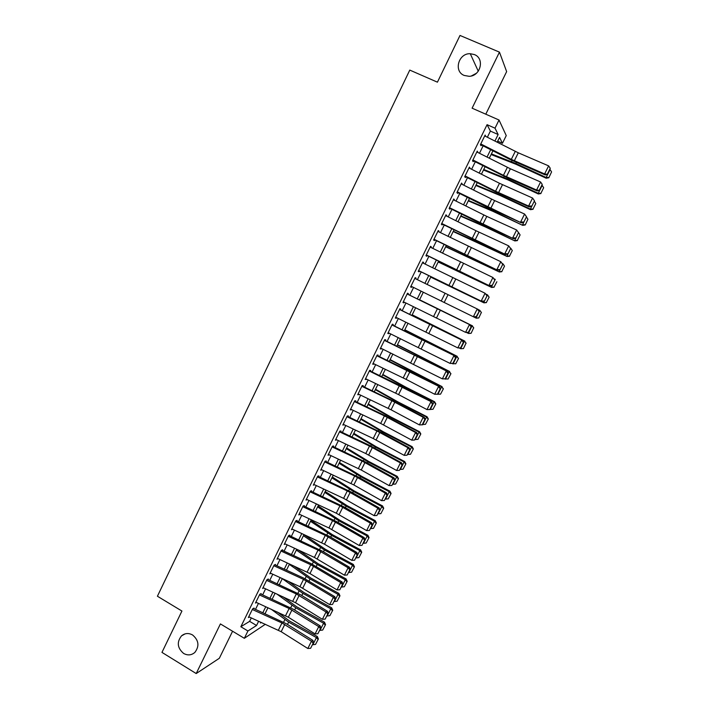 <?xml version="1.0" encoding="UTF-8"?>
<svg xmlns="http://www.w3.org/2000/svg" width="709" height="709" viewBox="0 0 709 709"><rect width="100%" height="100%" fill="white"/><g stroke="black" fill="none" stroke-linecap="round" stroke-linejoin="round"><path stroke-width="1.06" d="M192.573 634.972C198.812 640.289 199.575 646.103 194.851 652.431C191.43 655.32 187.681 655.657 183.604 653.432C177.33 647.999 176.638 642.132 181.531 635.849C184.916 633.11 188.594 632.818 192.573 634.972M474.383 54.566C484.947 58.43 480.631 76.226 469.128 76.306L464.235 75.455C453.388 71.405 458.448 53.078 470.262 53.716L474.383 54.566M471.396 75.943L476.368 73.293M265.343 624.274L244.33 638.304L247.928 630.983L256.552 625.48L258.643 621.235M485.789 114.193L506.643 71.609L499.455 52.138L459.999 35.45L437.426 82.173L409.775 70.094L157.416 596.234L181.929 611.043L161.962 652.386L196.198 673.55L219.329 658.28L232.579 631.24M487.358 137.254L490.38 131.085L487.074 124.678L495.015 128.187L499.03 120.016L506.253 135.596L502.459 143.28L499.544 137.378L497.16 142.217M497.683 141.162L502.459 143.28M254.044 608.038L252.617 608.871L248.345 617.583L249.32 616.998M261.16 593.539L259.76 594.319L255.47 603.058L256.472 602.482M268.303 578.996L266.921 579.723L262.622 588.488L263.642 587.929M275.464 564.408L274.108 565.082L269.792 573.873L270.847 573.333M282.643 549.767L281.313 550.388L276.989 559.206L278.07 558.683M289.857 535.082L288.554 535.649L284.212 544.494L285.328 543.989M297.089 520.353L295.804 520.858L291.452 529.738L292.604 529.26M304.338 505.579L303.089 506.022L298.719 514.929L299.916 514.477M310.905 492.206L311.614 490.752L310.391 491.142L306.004 500.075L307.165 499.606M318.226 477.281L318.917 475.881L317.721 476.209L313.316 485.178L314.566 484.752M325.573 462.312L326.237 460.956L325.068 461.231L320.654 470.227L321.895 469.801M332.946 447.29L333.584 445.988L332.441 446.2L328.019 455.222L329.26 454.806M340.338 432.224L340.958 430.966L339.841 431.125L335.401 440.183L336.642 439.766M347.764 417.114L348.358 415.899L347.268 415.997L342.81 425.081L344.051 424.673M355.209 401.941L355.776 400.789L354.713 400.824L350.246 409.935L351.478 409.536M362.671 386.733L363.221 385.625L362.184 385.599L357.699 394.745L358.94 394.346M370.169 371.463L370.683 370.408L369.681 370.328L365.179 379.501L366.42 379.102M377.684 356.148L378.181 355.147L377.197 355.005L372.686 364.204L373.927 363.814M385.226 340.79L385.696 339.833L384.748 339.629L380.219 348.855L381.185 349.023L381.451 348.474M392.795 325.369L393.238 324.465L392.316 324.199L387.77 333.46L388.709 333.691L389.011 333.088M400.381 309.904L400.807 309.053L399.911 308.725L395.347 318.013L396.26 318.306L396.588 317.641M408.003 294.386L408.393 293.588L407.533 293.198L402.96 302.521L403.838 302.867L404.192 302.149M415.642 278.814L416.015 278.07L415.173 277.618L410.591 286.968L411.442 287.384L411.823 286.604M423.308 263.199L423.654 262.498L422.848 261.984L418.239 271.37L419.063 271.848L419.471 271.015M431.001 247.53L431.32 246.883L430.54 246.307L425.923 255.719L426.721 256.259L427.155 255.364M438.72 231.799L439.013 231.214L438.268 230.567L433.624 240.014L434.395 240.617L434.856 239.669M446.466 216.023L446.014 214.783L441.361 224.257L442.097 224.93L442.593 223.92M454.239 200.195L453.787 198.945L449.116 208.455L449.825 209.182L450.348 208.118M462.029 184.313L461.586 183.055L456.897 192.591L457.58 193.389L458.129 192.263M469.854 168.379L469.411 167.102L464.714 176.683L465.352 177.542L465.937 176.355M477.698 152.391L477.263 151.106L472.549 160.713L473.16 161.643L473.772 160.394M487.074 124.678L240.847 626.738L249.621 621.35L251.314 617.902M255.506 609.368L258.448 603.386M262.622 594.886L265.6 588.824M269.757 580.352L272.77 574.21M276.909 565.782L279.966 559.561M284.096 551.159L287.189 544.849M291.302 536.483L294.43 530.102M298.524 521.771L301.697 515.301M305.774 507.006L308.991 500.457M313.05 492.197L316.303 485.568M320.344 477.334L323.641 470.625M327.664 462.428L331.006 455.63M335.011 447.468L338.388 440.59M342.376 432.463L345.797 425.506M349.767 417.415L353.233 410.369M357.185 402.313L360.686 395.179M364.63 387.167L368.175 379.944M372.092 371.968L375.681 364.656M379.581 356.716L383.206 349.324M387.096 341.419L390.765 333.939M394.629 326.069L398.343 318.501M402.189 310.666L405.956 303.009M409.784 295.219L413.586 287.473M417.406 279.683L421.208 271.946M425.081 264.067L428.856 256.366M432.774 248.398L436.531 240.741M440.493 232.676L444.233 225.054M448.239 216.91L451.961 209.323M456.011 201.081L459.716 193.539M463.81 185.209L467.488 177.702M471.627 169.274L475.296 161.812M479.479 153.286L483.121 145.868M485.576 136.35L485.142 135.056L480.41 144.689L480.994 145.691L481.633 144.379M244.33 638.304L220.41 623.92L196.198 673.55M240.847 626.738L247.928 630.983M499.455 52.138L472.105 108.185L499.03 120.016M260.823 622.218L260.442 622.998L261.32 622.449M492.923 150.822L489.281 158.231M485.089 166.748L481.42 174.192M477.272 182.612L473.585 190.101M469.482 198.431L465.778 205.964M461.727 214.189L457.996 221.766M453.99 229.902L450.242 237.515M446.28 245.562L442.513 253.21M438.596 261.169L434.812 268.862M430.939 276.732L427.128 284.451M423.3 292.232L419.489 299.969M415.66 307.75L411.894 315.399M408.047 323.215L404.325 330.775M400.452 338.636L396.774 346.107M392.892 354.004L389.259 361.377M385.35 369.318L381.752 376.612M377.835 384.579L374.281 391.793M370.337 399.796L366.837 406.922M362.875 414.96L359.41 421.997M355.431 430.079L352.01 437.036M348.013 445.146L344.627 452.014M340.612 460.168L337.271 466.947M333.248 475.136L329.942 481.836M325.901 490.061L322.639 496.681M318.571 504.932L315.354 511.473M311.278 519.759L308.096 526.211M304.001 534.542L300.864 540.914M296.743 549.271L293.65 555.564M289.52 563.956L286.454 570.169M282.306 578.588L279.293 584.721M275.127 593.185L272.141 599.238M267.967 607.728L265.024 613.702M494.909 141.082L498.135 134.524L495.015 128.187M262.835 612.709L265.778 606.727M269.961 598.236L272.938 592.183M277.104 583.72L280.117 577.587M284.265 569.159L287.322 562.946M291.452 554.553L294.554 548.252M298.666 539.895L301.804 533.523M305.898 525.192L309.08 518.74M313.156 510.445L316.374 503.904M320.441 495.653L323.694 489.024M327.744 480.808L331.041 474.099M335.073 465.91L338.415 459.131M342.42 450.977L345.806 444.1M349.794 435.982L353.224 429.034M357.194 420.951L360.659 413.905M364.621 405.858L368.122 398.742M372.065 390.73L375.619 383.516M379.537 375.54L383.126 368.246M387.034 360.314L390.668 352.931M394.558 345.026L398.228 337.555M402.1 329.694L405.823 322.134M409.669 314.309L413.436 306.66M417.264 298.879L421.075 291.142M424.904 283.361L428.706 275.633M432.579 267.763L436.363 260.07M440.28 252.112L444.047 244.454M448.008 236.407L451.748 228.794M455.754 220.65L459.485 213.072M463.535 204.839L467.24 197.306M471.343 188.984L475.03 181.486M479.169 173.067L482.838 165.614M487.03 157.097L490.672 149.688M490.38 131.085L498.135 134.524M249.621 621.35L256.552 625.48M484.823 135.694L485.7 136.093M476.98 151.682L477.857 152.072M469.163 167.608L470.032 168.006M461.373 183.489L462.241 183.888M453.6 199.309L454.469 199.716M445.864 215.084L446.732 215.492M438.153 230.806L439.013 231.214M430.46 246.475L431.32 246.883M422.794 262.091L423.654 262.498M415.155 277.653L416.015 278.07M410.591 286.968L411.442 287.384M402.987 302.451L403.838 302.867M395.418 317.88L396.26 318.306M387.867 333.265L388.709 333.691M380.343 348.598L381.185 349.023M372.845 363.877L373.678 364.311M365.374 379.111L366.198 379.545M357.921 394.293L358.745 394.727M350.494 409.421L351.318 409.864M343.094 424.505L343.918 424.948M335.712 439.545L336.536 439.988M328.356 454.531L329.18 454.974M321.026 469.473L321.842 469.916M313.724 484.362L314.53 484.805M484.717 135.915L518.288 152.807L548.633 165.879L544.609 173.944L547.694 174.334L550.264 168.29L547.454 173.927M480.773 143.945L511.313 159.383L544.609 173.944L545.221 174.946L510.551 159.738L481.34 144.973M545.221 174.946L547.694 174.334M550.264 168.29L548.633 165.879M491.098 154.544L516.001 164.293L546.187 178.216L546.152 177.489L515.851 163.513L491.408 153.897M548.81 177.472L546.152 177.489L550.087 169.548L551.575 171.924L548.81 177.755L551.575 171.924M548.81 177.755L546.187 178.216M476.838 151.956L510.374 168.777L540.595 181.991L536.58 190.021L539.682 190.384L542.234 184.384L539.425 190.003M472.912 159.959L503.425 175.327L536.58 190.021L537.227 190.969L507.183 177.737L473.515 160.916M537.227 190.969L539.682 190.384M542.234 184.384L540.595 181.991M468.995 167.953L499.49 183.285L532.583 198.041L534.489 200.789L531.697 206.381L534.489 200.789M465.077 175.921L495.564 191.226L528.586 206.053L529.26 206.931L494.864 191.448L465.716 176.816M531.431 206.027L528.586 206.053L532.583 198.041L534.223 200.425M529.26 206.931L531.697 206.381M461.178 183.888L494.634 200.576L524.598 214.047L526.512 216.741L523.729 222.316L526.512 216.741M457.27 191.838L521.319 222.839L487.065 207.223L457.934 192.653M523.455 221.988L520.619 222.023L524.598 214.047L526.246 216.413M521.319 222.839L523.729 222.316M453.379 199.77L486.799 216.396L516.639 229.991L518.571 232.649L515.798 238.206L518.571 232.649M449.488 207.693L513.405 238.694L483.742 225.081L450.188 208.446M515.514 237.905L512.669 237.94L516.639 229.991L518.288 232.339M513.405 238.694L515.798 238.206M483.467 170.036L508.22 179.997L538.317 193.974L538.255 193.318L508.043 179.28L483.742 169.469M540.905 193.282L543.67 187.752L540.905 193.282L538.255 193.318L542.172 185.395M542.199 185.412L543.67 187.752M540.932 193.548L538.317 193.974M475.863 185.483L500.465 195.649L530.474 209.687L530.376 209.084L500.253 195.002L476.102 184.987M533.035 209.04L535.782 203.527L533.035 209.04L530.376 209.084L534.285 201.196M534.311 201.205L535.782 203.527M533.071 209.279L530.474 209.687M468.277 200.886L492.737 211.247L522.657 225.338L492.489 210.662L468.489 200.461M525.183 224.744L522.533 224.806L526.424 216.936L527.93 219.258L525.236 224.957L527.93 219.258M525.236 224.957L522.657 225.338M460.717 216.227L485.036 226.8L514.867 240.936L484.761 226.277L460.894 215.882M517.366 240.404L520.096 234.927L517.366 240.404L514.707 240.475L518.554 232.614M518.616 232.649L520.096 234.927M517.428 240.59L514.867 240.936M445.606 215.598L476.014 230.735L508.707 245.881L510.657 248.504L507.892 254.044L510.657 248.504M441.734 223.495L505.517 254.496L442.46 224.177M507.591 253.769L504.755 253.813L508.707 245.881L510.365 248.221M505.517 254.496L507.892 254.044M453.193 231.533L507.103 256.49L477.051 241.84L453.326 231.249M509.567 256.002L512.297 250.552L509.567 256.002L506.908 256.091L510.808 248.283L510.4 248.097M510.808 248.283L512.297 250.552M509.638 256.171L507.103 256.49M437.87 231.382L500.802 261.727L502.77 264.306L500.013 269.819L502.77 264.306M434.005 239.252L497.656 270.244L434.768 239.864M499.703 269.571L496.867 269.624L500.802 261.727L502.459 264.049M497.656 270.244L500.013 269.819M445.677 246.776L499.358 271.99L445.784 246.564M501.804 271.556L504.516 266.123L501.804 271.556L499.136 271.653L503.018 263.881L502.291 263.526M503.018 263.881L504.516 266.123M501.883 271.698L499.358 271.99M430.15 247.104L492.932 277.511L494.909 280.055L492.161 285.55L494.909 280.055M426.304 254.948L489.822 285.94L427.093 255.497M491.833 285.328L488.997 285.39L492.932 277.511L494.581 279.825M489.822 285.94L492.161 285.55M438.197 261.976L491.647 287.446L438.268 261.843M494.058 287.056L496.858 281.757L494.058 287.056L491.39 287.163L495.263 279.417L494.226 278.912M494.155 287.172L491.647 287.446M422.458 262.782L485.08 293.251L487.065 295.75L484.336 301.228L487.065 295.75M418.62 270.599L481.163 301.095L419.444 271.077M483.99 301.033L481.163 301.095L485.08 293.251L486.737 295.538M482.014 301.591L484.336 301.228M430.735 277.13L483.955 302.84L430.771 277.059M486.339 302.513L489.139 297.204L486.339 302.513L483.671 302.628L487.526 294.9L486.197 294.253M489.033 297.106L487.526 294.9L489.139 297.204M486.445 302.592L483.955 302.84M414.792 278.398L478.123 309.39L479.257 311.393L476.182 316.684L479.257 311.393M478.761 317.969L481.331 312.527L478.761 317.969L476.288 318.19L473.346 316.755L477.254 308.929L478.912 311.207M410.972 286.188L473.346 316.755L476.182 316.684M474.232 317.18L476.528 316.852M478.646 317.907L475.978 318.04L479.825 310.338L478.212 309.549M481.331 312.527L479.825 310.338L481.446 312.598M407.152 293.969L470.351 324.961L408.021 294.35M468.755 332.424L465.565 332.353L469.455 324.562L471.113 326.822L468.392 332.282L471.113 326.822M403.341 301.733L465.565 332.353L468.392 332.282M471.476 326.982L470.351 324.961M471.104 333.292L473.656 327.895L471.104 333.292L468.649 333.487L466.841 332.681M470.971 333.257L468.303 333.398L472.141 325.723L419.577 299.801M473.656 327.895L472.141 325.723L473.78 327.939M419.595 299.765L472.469 325.848M399.539 309.487L462.605 340.48L400.434 309.806M461.001 347.951L457.801 347.906L461.683 340.143L463.349 342.394L460.628 347.827L463.349 342.394M395.737 317.233L457.801 347.906L460.628 347.827M463.713 342.527L462.605 340.48M463.473 348.571L465.999 343.209L463.473 348.571L460.664 348.713L459.494 348.128M463.331 348.562L460.664 348.713L464.484 341.064L412.142 314.902M465.999 343.209L464.484 341.064L466.141 343.227M412.195 314.796L464.838 341.126M391.944 324.961L454.886 355.945L392.875 325.209M453.281 363.416L450.064 363.407L453.928 355.67L455.603 357.903L452.891 363.318L455.603 357.903M388.16 332.672L450.064 363.407L452.891 363.318M455.976 358.01L454.886 355.945M455.71 363.806L458.528 358.47L455.71 363.806L452.174 363.54M453.042 363.974L456.853 356.352L404.733 329.951M458.377 358.479L456.853 356.352L458.528 358.47M404.812 329.782L457.234 356.343M384.375 340.373L447.193 371.356L385.333 340.568M445.58 378.836L442.363 378.863L446.209 371.144L447.884 373.368L445.181 378.766L447.884 373.368M380.609 348.066L442.363 378.863L445.181 378.766M448.274 373.448L447.193 371.356M448.115 379.014L450.933 373.67L448.115 379.014L444.889 378.907M445.447 379.182L449.24 371.587L397.341 344.955M450.773 373.696L449.24 371.587L450.933 373.67M397.457 344.716L449.657 371.525M376.833 355.741L439.527 386.724L406.656 369.77L377.826 355.865M437.905 394.204L434.679 394.257L438.517 386.565L440.183 388.771L437.497 394.16L440.183 388.771M373.076 363.407L406.115 379.368L434.679 394.257L437.497 394.16M440.59 388.833L439.527 386.724M440.546 394.16L443.373 388.807L440.546 394.16L437.648 394.231M437.878 394.346L441.663 386.768L389.977 359.906M443.196 388.86L441.663 386.768L443.373 388.807M390.127 359.605L442.106 386.653M369.318 371.055L431.878 402.038L403.474 387.141L370.337 371.117M430.257 409.527L427.013 409.607L430.842 401.941L432.517 404.139L429.84 409.501L432.517 404.139M365.569 378.695L398.573 394.603L427.013 409.607L429.84 409.501M432.933 404.174L431.878 402.038M433.004 409.261L435.831 403.908L433.004 409.261L430.301 409.439L434.103 401.906L405.052 387.167L382.638 374.822M435.645 403.979L434.103 401.906L434.573 401.728L435.831 403.908M382.825 374.441L405.637 387.052L434.573 401.728M361.829 386.325L391.909 400.736L423.193 417.264L424.266 417.3L395.976 402.287L362.875 386.325M422.635 424.797L419.382 424.904L423.193 417.264L424.877 419.444L422.201 424.788L424.877 419.444M358.089 393.938L391.058 409.784L419.382 424.904L422.201 424.788M425.303 419.453L424.266 417.3M425.48 424.319L428.316 418.957L425.48 424.319L422.777 424.505M422.812 424.523L426.57 416.998L397.598 402.207L375.327 389.675M428.112 419.054L426.57 416.998L427.066 416.759L428.316 418.957M375.54 389.232L398.21 402.03L427.066 416.759M354.358 401.542L384.411 415.891L415.58 432.534L416.67 432.517L384.181 415.199L355.439 401.48M350.636 409.128L380.68 423.45L411.778 440.156L415.58 432.534L417.255 434.706L414.597 440.032L417.255 434.706M417.69 434.688L416.67 432.517M411.778 440.156L414.597 440.032M417.982 439.323L420.818 433.952L417.982 439.323L415.279 439.518L419.054 432.038L390.172 417.202L368.033 404.493M420.605 434.076L419.054 432.038L419.586 431.737L420.818 433.952M368.281 403.979L390.81 416.963L419.586 431.737M346.923 416.706L376.94 430.992L407.976 447.76L409.102 447.68L381.043 432.437L348.022 416.582M343.209 424.274L373.218 438.525L404.192 455.355L407.976 447.76L409.66 449.914L407.01 455.222L409.66 449.914M410.112 449.878L409.102 447.68M404.192 455.355L407.01 455.222M410.511 454.274L413.347 448.903L410.511 454.274L407.808 454.487M407.835 454.504L411.574 447.024L382.771 432.144L360.757 419.258M413.125 449.045L411.574 447.024L412.133 446.67L413.347 448.903M361.041 418.682L383.436 431.843L412.133 446.67M339.496 431.825L369.495 446.05L400.408 462.933L401.56 462.791L369.318 445.243L340.63 431.639M335.8 439.367L365.782 453.556L396.632 470.501L400.408 462.933L402.092 465.077L399.451 470.368L402.092 465.077M402.552 465.015L401.56 462.791M396.632 470.501L399.451 470.368M403.067 469.181L405.902 463.801L403.067 469.181L400.355 469.411M400.39 469.42L404.112 461.967L375.389 447.042L353.507 433.979M405.672 463.97L404.112 461.967L404.697 461.55L405.902 463.801M353.826 433.332L376.089 446.679L404.697 461.55M332.104 446.9L362.069 461.054L392.866 478.061L394.044 477.857L366.216 462.392L333.265 446.643M328.418 454.416L361.236 470.014L389.099 485.603L392.866 478.061L394.55 480.188L391.917 485.461L394.55 480.188M395.019 480.099L394.044 477.857M389.099 485.603L391.917 485.461M395.64 484.043L398.485 478.655L395.64 484.043L392.937 484.282M392.963 484.291L396.677 476.865L368.033 461.887L346.284 448.646M398.236 478.85L396.677 476.865L397.288 476.386L398.485 478.655M346.639 447.946L368.76 461.47L397.288 476.386M324.731 461.914L354.668 476.014L385.341 493.127L386.547 492.879L358.834 477.29L325.918 461.603M321.053 469.411L353.835 484.947L381.593 500.651L385.341 493.127L387.025 495.245L384.402 500.501L387.025 495.245M387.513 495.139L386.547 492.879M381.593 500.651L384.402 500.501M388.24 498.861L391.084 493.464L388.24 498.861L385.528 499.101M385.563 499.118L389.259 491.709L360.704 476.687L339.088 463.278M390.827 493.677L389.259 491.709L389.906 491.177L391.084 493.464M339.469 462.507L361.457 476.218L389.906 491.177M317.384 476.891L347.295 490.92L377.844 508.158L379.076 507.839L351.478 492.152L318.607 476.519M313.724 484.353L343.617 498.356L374.104 515.647L377.844 508.158L379.537 510.258L376.913 515.496L379.537 510.258M380.024 510.125L379.076 507.839M374.104 515.647L376.913 515.496M380.866 513.626L383.711 508.22L380.866 513.626L378.154 513.874L381.867 506.51L353.392 491.434L331.909 477.857M383.445 508.459L381.867 506.51L382.541 505.925L383.711 508.22M332.317 477.024L354.172 490.912L382.541 505.925M310.063 491.807L339.939 505.783L370.373 523.136L371.631 522.763L344.14 506.953L311.304 491.381M306.412 499.251L336.27 513.192L366.642 530.607L370.373 523.136L372.065 525.218L369.451 530.447L372.065 525.218M372.562 525.068L371.631 522.763M366.642 530.607L369.451 530.447M373.51 528.338L376.364 522.932L373.51 528.338L370.798 528.604M370.834 528.622L374.503 521.266L346.107 506.146L324.749 492.392M376.08 523.198L374.503 521.266L375.203 520.619L376.364 522.932M325.192 491.488L346.914 505.561L375.203 520.619M302.761 506.687L332.61 520.601L362.919 538.06L364.213 537.635L336.828 521.718L304.037 506.191M299.118 514.105L328.958 527.983L359.206 545.505L362.919 538.06L364.621 540.134L362.015 545.345L364.621 540.134M365.126 539.957L364.213 537.635M359.206 545.505L362.015 545.345M366.181 543.014L369.034 537.599L366.181 543.014L363.469 543.289M363.495 543.307L367.165 535.969L338.849 520.805L317.614 506.882M368.742 537.883L367.165 535.969L367.891 535.268L369.034 537.599M318.093 505.916L339.682 520.158L367.891 535.268M295.485 521.514L325.307 535.366L355.501 552.94L356.813 552.453L329.543 536.429L296.787 520.964M291.86 528.905L324.492 544.211L351.797 560.358L355.501 552.94L357.194 554.996L354.606 560.19L357.194 554.996M357.717 554.801L356.813 552.453M351.797 560.358L354.606 560.19M358.878 557.637L361.732 552.214L358.878 557.637L356.166 557.921L359.844 550.627L331.608 535.41L310.507 521.319M361.43 552.524L359.844 550.627L360.597 549.865L361.732 552.214M311.012 520.3L332.468 534.719L360.597 549.865M288.235 536.296L318.022 550.087L348.101 567.767L349.44 567.227L322.285 551.097L289.564 535.685M284.619 543.661L314.397 557.425L344.406 575.167L348.101 567.767L349.794 569.814L347.215 574.99L349.794 569.814M350.335 569.602L349.44 567.227M344.406 575.167L347.215 574.99M351.593 572.216L354.456 566.783L351.593 572.216L348.881 572.509M348.908 572.526L352.55 565.233L324.385 549.98L303.417 535.72M354.137 567.111L352.55 565.233L353.33 564.426L354.456 566.783M303.948 534.63L325.28 549.227L353.33 564.426M281.003 551.026L310.764 564.754L340.719 582.55L342.084 581.956L310.826 563.487L282.359 550.352M277.396 558.373L309.966 573.563L337.041 589.923L340.719 582.55L342.42 584.588L339.85 589.746L342.42 584.588M342.97 584.349L342.084 581.956M337.041 589.923L339.85 589.746M344.335 586.742L347.197 581.309L344.335 586.742L341.614 587.052M341.649 587.07L345.274 579.802L317.198 564.497L296.353 550.078M346.869 581.664L345.274 579.802L346.089 578.934L347.197 581.309M298.64 550.149L318.111 563.69L346.089 578.934M273.798 565.711L303.532 579.377L333.372 597.288L334.763 596.641L303.62 578.057L275.181 564.984M270.2 573.032L299.925 586.671L329.703 604.635L333.372 597.288L335.073 599.309L332.503 604.449L335.073 599.309M335.623 599.043L334.763 596.641M329.703 604.635L332.503 604.449M337.094 601.232L339.966 595.79L337.094 601.232L334.382 601.542M334.409 601.56L338.025 594.319L310.028 578.969L289.307 564.382M339.629 596.163L338.025 594.319L338.867 593.398L339.966 595.79M293.597 565.835L310.967 578.11L338.867 593.398M266.611 580.352L296.318 593.956L326.043 611.973L327.461 611.273L300.634 594.816L268.02 579.563M263.03 587.646L295.529 602.721L322.382 619.303L326.043 611.973L327.744 613.985L325.183 619.108L327.744 613.985M328.311 613.702L327.461 611.273M322.382 619.303L325.183 619.108M329.88 615.669L332.751 610.227L329.88 615.669L327.168 615.997M327.195 616.015L330.802 608.792L302.876 593.398L282.279 578.65M332.406 610.617L330.802 608.792L331.661 607.808L332.751 610.227M288.341 581.353L303.851 592.485L331.661 607.808M259.459 594.94L289.13 608.49L318.74 626.614L320.176 625.861L293.455 609.297L260.885 594.098M255.887 602.216L288.341 617.238L315.088 633.917L318.74 626.614L320.441 628.617L317.889 633.722L320.441 628.617M321.017 628.307L320.176 625.861M315.088 633.917L317.889 633.722M322.692 630.062L325.564 624.611L322.692 630.062L319.972 630.398M320.007 630.416L323.596 623.22L295.75 607.781L276.607 593.858M325.209 625.028L323.596 623.22L324.492 622.183L325.564 624.611M282.909 596.739L296.743 606.815L324.492 622.183M252.315 609.483L281.96 622.972L311.455 641.211L312.917 640.395L286.312 623.734L253.778 608.579M248.753 616.741L281.181 631.701L307.821 648.496L311.455 641.211L313.165 643.196L310.622 648.292L313.165 643.196M313.75 642.868L312.917 640.395M307.821 648.496L310.622 648.292M315.523 644.41L318.394 638.951L315.523 644.41L312.802 644.756M312.837 644.773L316.418 637.595L288.652 622.121L271.033 609.128M318.031 639.394L316.418 637.595L317.331 636.514L318.394 638.951M277.334 612L289.671 621.093L317.331 636.514M515.266 151.389L511.313 159.383M518.288 152.807L514.326 160.801M515.851 163.513L516.391 162.432M511.508 161.661L512.084 160.491M507.369 167.359L503.425 175.327M510.374 168.777L506.43 176.754M499.49 183.285L495.564 191.226M502.495 184.703L498.56 192.644M491.638 199.149L487.721 207.063M494.634 200.576L490.717 208.49M483.813 214.969L479.913 222.856M486.799 216.396L482.9 224.283M508.043 179.28L508.513 178.322M503.709 177.41L504.223 176.373M500.253 195.002L500.669 194.16M495.946 193.105L496.397 192.201M492.489 210.662L492.844 209.944M488.2 208.747L488.59 207.967M484.761 226.277L485.053 225.684M480.489 224.336L480.808 223.698M476.014 230.735L472.132 238.596M479 232.162L475.101 240.023M477.051 241.84L477.281 241.361M472.797 239.881L473.054 239.367M468.241 246.44L464.368 254.274M471.219 247.875L467.337 255.71M460.495 262.1L456.631 269.907M463.464 263.535L459.592 271.352M452.776 277.706L448.921 285.497M455.736 279.151L451.881 286.932M445.084 293.26L441.246 301.024M448.026 294.705L444.188 302.468M437.409 308.769L433.58 316.498M440.351 310.214L436.522 317.951M429.769 324.226L425.949 331.927M432.703 325.67L428.883 333.381M422.147 339.629L418.345 347.304M425.072 341.073L421.27 348.757M414.552 354.979L410.759 362.636M417.468 356.432L413.675 364.089M415.696 355.271L415.917 354.828M406.975 370.284L403.199 377.915M409.891 371.738L406.115 379.368M412.266 372.597L412.523 372.083M408.154 370.506L408.428 369.947M399.433 385.536L395.666 393.141M402.34 386.99L398.573 394.603M404.733 387.805L405.052 387.167M400.638 385.696L400.975 385.014M391.909 400.736L388.16 408.322M394.807 402.198L391.058 409.784M397.226 402.951L397.598 402.207M393.141 400.842L393.539 400.036M384.411 415.891L380.68 423.45M387.309 417.353L383.56 424.913M389.746 418.053L390.172 417.202M385.678 415.926L386.13 415.004M376.94 430.992L373.218 438.525M379.829 432.463L376.098 439.997M382.284 433.11L382.771 432.144M378.234 430.975L378.748 429.929M369.495 446.05L365.782 453.556M372.367 447.521L368.653 455.027M374.857 448.115L375.389 447.042M370.816 445.97L371.392 444.8M362.069 461.054L358.364 468.543M364.94 462.525L361.236 470.014M367.448 463.074L368.033 461.887M363.416 460.912L364.054 459.627M354.668 476.014L350.982 483.476M357.531 477.485L353.835 484.947M360.057 477.981L360.704 476.687M356.042 475.81L356.733 474.41M347.295 490.92L343.617 498.356M350.149 492.401L346.471 499.836M352.692 492.844L353.392 491.434M348.695 490.663L349.448 489.139M339.939 505.783L336.27 513.192M342.793 507.263L339.115 514.681M345.354 507.653L346.107 506.146M341.366 505.464L342.181 503.824M332.61 520.601L328.958 527.983M335.454 522.081L331.794 529.472M338.042 522.418L338.849 520.805M334.063 520.22L334.932 518.465M325.307 535.366L321.664 542.731M328.143 536.846L324.492 544.211M330.748 537.138L331.608 535.41M326.787 534.932L327.709 533.062M318.022 550.087L314.397 557.425M320.849 551.567L317.215 558.914M323.481 551.806L324.385 549.98M319.529 549.59L320.512 547.605M310.764 564.754L307.148 572.074M313.591 566.243L309.966 573.563M316.241 566.438L317.198 564.497M312.297 564.204L313.334 562.113M303.532 579.377L299.925 586.671M306.341 580.875L302.734 588.169M309.018 581.008L310.028 578.969M305.092 578.774L306.182 576.568M296.318 593.956L292.72 601.232M299.127 595.454L295.529 602.721M301.812 595.542L302.876 593.398M297.904 593.291L299.056 590.978M289.13 608.49L285.541 615.74M291.931 609.988L288.341 617.238M294.643 610.032L295.75 607.781M290.743 607.764L291.948 605.335M281.96 622.972L278.389 630.204M284.752 624.478L281.181 631.701M287.491 624.469L288.652 622.121M283.6 622.201L284.858 619.657M470.262 53.716L478.265 71.201M181.531 635.849L185.129 633.864"/></g></svg>
